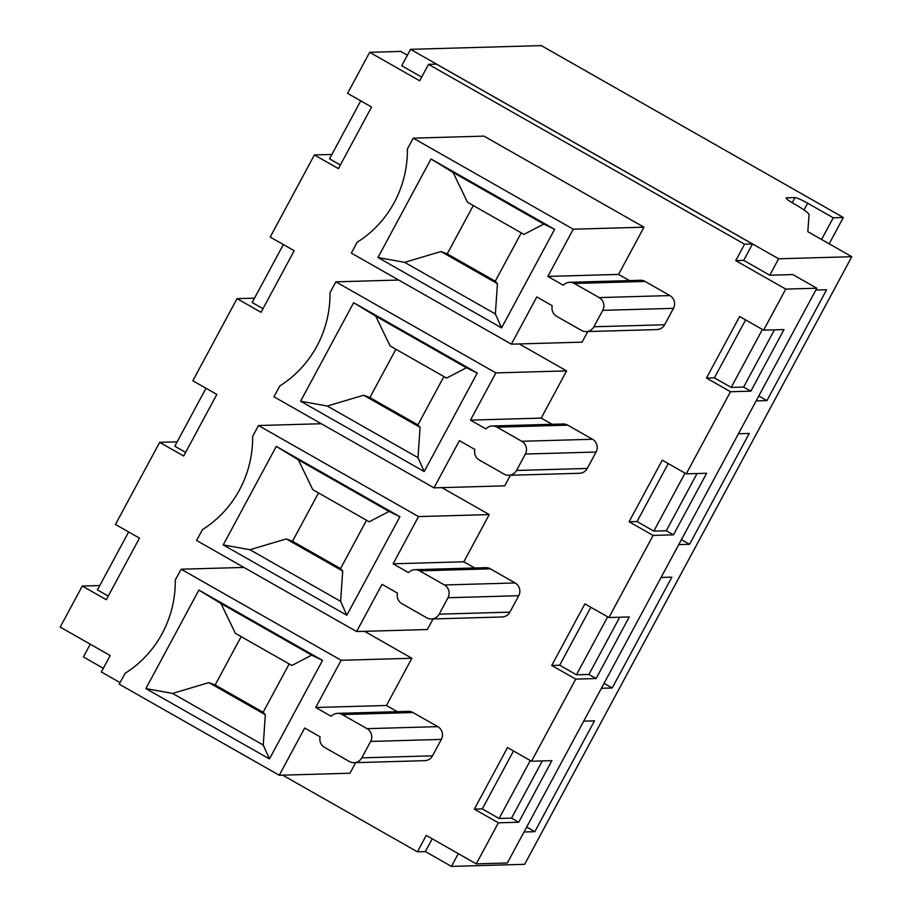 <?xml version="1.0" encoding="UTF-8"?>
<svg xmlns="http://www.w3.org/2000/svg" width="912" height="912" viewBox="0 0 912 912"><rect width="100%" height="100%" fill="white"/><g stroke="black" fill="none" stroke-linecap="round" stroke-linejoin="round"><path stroke-width="1.37" d="M513.49 750.975L482.288 808.921L499.092 818.486L511.529 818.132L518.723 822.236L551.885 760.654L531.525 761.235L575.734 679.121L551.726 665.464L584.888 603.881L608.897 617.538L653.106 535.424L629.098 521.767L662.26 460.184L686.257 473.841L730.478 391.738L706.469 378.07L739.632 316.487L763.629 330.155L785.734 289.093L816.81 288.215L792.813 274.546L769.774 275.207L743.69 260.365M482.288 808.921L474.354 809.149L507.517 747.566L531.525 761.235M518.723 822.236L498.362 822.818L474.354 809.149M511.529 818.132L542.332 760.927M763.629 330.155L783.989 329.574L750.838 391.157L743.633 387.064L774.448 329.848M743.633 387.064L731.207 387.418L762.409 329.46M745.606 319.895L714.404 377.853L731.207 387.418M714.404 377.853L706.469 378.07M750.838 391.157L730.478 391.738M686.257 473.841L706.618 473.26L673.466 534.842L666.273 530.75L653.836 531.103L685.037 473.146M668.234 463.581L637.032 521.539L653.836 531.103M637.032 521.539L629.098 521.767M673.466 534.842L653.106 535.424M666.273 530.75L697.076 473.533M608.897 617.538L629.257 616.957L596.095 678.539L588.901 674.447L619.704 617.23M588.901 674.447L576.464 674.8L607.677 616.843M590.862 607.278L559.66 665.236L576.464 674.8M559.66 665.236L551.726 665.464M596.095 678.539L575.734 679.121M99.784 585.538L82.297 586.028L106.305 599.697L139.468 538.114L115.459 524.446L159.668 442.343L183.677 456L216.839 394.417L192.831 380.76L237.04 298.646L261.049 312.303L294.2 250.72L270.203 237.063L314.412 154.949L338.42 168.617L371.572 107.035L347.575 93.366L369.679 52.315L419.691 80.78L428.526 64.353L744.568 244.211L735.733 260.638L785.734 289.093M108.254 596.06L97.424 589.904L128.638 531.947M331.888 154.459L314.412 154.949M340.37 164.992L329.54 158.825L360.742 100.867M177.145 441.841L159.668 442.343M185.626 452.375L174.796 446.207L206.009 388.25M254.516 298.144L237.04 298.646M262.998 308.678L252.168 302.51L283.37 244.564M744.568 244.211L752.503 243.994L743.656 260.41L735.733 260.638M752.503 243.994L436.46 64.125L428.526 64.353M311.676 655.135L220.966 603.516L235.399 633.35L291.863 665.475L311.676 655.135L322.517 660.413L269.473 758.944L263.26 745.047L265.335 714.746L263.146 712.283L289.172 663.947M269.473 758.944L145.852 688.594L172.562 693.428L208.871 682.609L215.141 684.958L241.167 636.622M220.966 603.516L198.907 590.064L145.852 688.594M119.221 684.171L125.069 673.33A107.981 105.119 -91.6 0 0 175.286 580.066L181.123 569.213L341.145 660.288L315.723 707.507L331.181 716.296A9.394 9.143 88.4 0 1 342.239 714.552L367.046 728.665A9.394 9.143 88.4 0 1 370.625 741.433L361.779 757.849A9.394 9.143 88.4 0 1 349.364 761.509L324.558 747.395A9.394 9.143 88.4 0 1 320.123 736.828L304.676 728.027L279.254 775.246L119.221 684.171M243.949 567.424L181.123 569.213M364.515 631.321L411.871 658.27L341.145 660.288M411.871 658.27L386.449 705.489L315.723 707.507M386.449 705.489L397.313 711.668M337.554 713.378L408.28 711.36A9.394 9.143 88.4 0 1 412.965 712.534L437.771 726.647A9.394 9.143 88.4 0 1 441.351 739.415L432.505 755.831A9.394 9.143 88.4 0 1 424.775 760.665L354.05 762.683M355.68 762.637L349.969 773.228L279.254 775.246M322.517 660.413L198.907 590.064M263.146 712.283L215.141 684.958M265.335 714.746L208.871 682.609M263.26 745.047L172.562 693.428M432.231 838.812L425.334 851.603L417.411 851.831L282.663 775.143M120.065 682.609L101.357 671.973L110.204 655.546L60.192 627.091L82.297 586.028M417.411 851.831L426.246 835.403L476.258 863.869L507.334 862.98L816.81 288.215M447.245 253.878L495.25 281.204L497.439 283.666L440.986 251.541L447.245 253.878L473.271 205.553M554.633 229.334L543.791 224.056L453.082 172.436L431.011 158.984L554.633 229.334L501.577 327.875L377.967 257.515L431.011 158.984M543.791 224.056L523.967 234.395L467.514 202.27L453.082 172.436M495.25 281.204L521.276 232.868M497.439 283.666L495.376 313.967L501.577 327.875M351.337 253.091L357.173 242.25A107.981 105.119 -91.6 0 0 407.39 148.987L413.239 138.145L573.26 229.208L547.838 276.427L563.297 285.217A9.394 9.143 88.4 0 1 574.355 283.472L599.161 297.586A9.394 9.143 88.4 0 1 602.741 310.354L593.894 326.77A9.394 9.143 88.4 0 1 581.468 330.429L556.673 316.316A9.394 9.143 88.4 0 1 552.239 305.748L536.78 296.947L511.358 344.166L351.337 253.091M587.784 331.558L582.084 342.148L511.358 344.166M569.669 282.298L640.395 280.28A9.394 9.143 88.4 0 1 645.08 281.455L669.887 295.568A9.394 9.143 88.4 0 1 673.466 308.336L664.62 324.763A9.394 9.143 88.4 0 1 656.891 329.585L586.165 331.603M413.239 138.145L483.964 136.127L643.986 227.191L618.564 274.409L629.428 280.588M618.564 274.409L547.838 276.427M643.986 227.191L573.26 229.208M273.965 396.788L279.813 385.936A107.981 105.119 -91.6 0 0 330.019 292.684L335.867 281.831L495.889 372.905L470.467 420.113L485.925 428.914A9.394 9.143 88.4 0 1 496.983 427.158L521.789 441.283A9.394 9.143 88.4 0 1 525.369 454.039L516.523 470.467A9.394 9.143 88.4 0 1 504.108 474.126L479.302 460.013A9.394 9.143 88.4 0 1 474.867 449.445L459.409 440.644L433.987 487.863L273.965 396.788M398.692 280.041L335.867 281.831M519.259 343.938L566.614 370.888L495.889 372.905M566.614 370.888L541.192 418.106L470.467 420.113M541.192 418.106L552.056 424.285M492.298 425.984L563.023 423.977A9.394 9.143 88.4 0 1 567.709 425.152L592.515 439.265A9.394 9.143 88.4 0 1 596.095 452.033L587.248 468.449A9.394 9.143 88.4 0 1 579.519 473.282L508.793 475.3M510.412 475.255L504.712 485.845L433.987 487.863M443.905 376.565L417.89 424.901L369.873 397.575L395.899 349.239M417.89 424.901L420.079 427.363L418.004 457.664L424.205 471.561L477.261 373.031L466.42 367.753L446.595 378.092L390.142 345.967L375.71 316.133L353.651 302.681L300.595 401.212L327.294 406.045L363.614 395.227L369.873 397.575M424.205 471.561L300.595 401.212M477.261 373.031L353.651 302.681M466.42 367.753L375.71 316.133M420.079 427.363L363.614 395.227M418.004 457.664L327.294 406.045M292.501 541.272L340.518 568.586L342.707 571.049L340.632 601.35L346.834 615.258L223.223 544.909L249.934 549.731L286.243 538.924L292.501 541.272L318.527 492.936M340.632 601.35L249.934 549.731M342.707 571.049L286.243 538.924M399.889 516.728L389.048 511.438L298.338 459.819L276.279 446.378L399.889 516.728L346.834 615.258M389.048 511.438L369.235 521.789L312.77 489.653L298.338 459.819M223.223 544.909L276.279 446.378M340.518 568.586L366.544 520.25M196.593 540.485L202.441 529.633A107.981 105.119 -91.6 0 0 252.647 436.369L258.495 425.528L418.517 516.591L393.095 563.81L408.553 572.611A9.394 9.143 88.4 0 1 419.611 570.855L444.418 584.968A9.394 9.143 88.4 0 1 447.997 597.736L439.151 614.164A9.394 9.143 88.4 0 1 426.736 617.812L401.93 603.698A9.394 9.143 88.4 0 1 397.495 593.131L382.037 584.341L356.615 631.549L196.593 540.485M433.052 618.94L427.34 629.531L356.615 631.549M414.926 569.681L485.651 567.663A9.394 9.143 88.4 0 1 490.337 568.837L515.143 582.962A9.394 9.143 88.4 0 1 518.723 595.718L509.876 612.146A9.394 9.143 88.4 0 1 502.147 616.979L431.422 618.986M441.887 487.635L489.242 514.585L463.82 561.792L474.685 567.982M463.82 561.792L393.095 563.81M489.242 514.585L418.517 516.591M321.32 423.738L258.495 425.528M495.376 313.967L404.666 262.348L440.986 251.541M377.967 257.515L404.666 262.348M407.39 55.21L400.756 51.425L369.679 52.315M476.258 863.869L498.362 822.818M421.663 77.098L401.713 65.744L410.56 49.328L778.62 258.78L851.808 256.705L807.804 231.659L809.092 214.662M499.092 818.486L530.305 760.54M851.808 256.705L524.639 864.314L451.451 866.4L458.314 853.655M103.341 668.291L83.391 656.936L90.254 644.191M451.451 866.4L425.368 851.557M829.168 243.812L843.338 217.489L541.295 45.6L410.56 49.328M758.795 395.968L766.935 400.607L756.128 400.915M681.424 539.665L689.563 544.304L749.242 433.451L738.446 433.759M689.563 544.304L678.756 544.612M766.935 400.607L826.614 289.754L815.818 290.062M604.052 683.362L612.191 687.99L671.882 577.148L661.075 577.456M612.191 687.99L601.384 688.298M526.68 827.047L534.82 831.687L594.51 720.833L583.703 721.141M534.82 831.687L524.024 831.995M769.774 275.207L778.62 258.78M809.081 214.662A23.473 2.725 28.3 0 0 793.736 203.604A11.742 1.368 -151.7 0 1 786.076 197.961A11.742 1.368 -151.7 0 1 786.406 197.836L794.979 197.596A11.742 1.368 -151.7 0 1 807.667 203.205L833.26 217.786L843.338 217.489M821.575 239.491L833.26 217.786M412.965 712.534L342.239 714.552M437.771 726.647L367.046 728.665M441.351 739.415L370.625 741.433M432.505 755.831L361.779 757.849M664.62 324.763L593.894 326.77M673.466 308.336L602.741 310.354M669.887 295.568L599.161 297.586M645.08 281.455L574.355 283.472M567.709 425.152L496.983 427.158M592.515 439.265L521.789 441.283M596.095 452.033L525.369 454.039M587.248 468.449L516.523 470.467M509.876 612.146L439.151 614.164M518.723 595.718L447.997 597.736M515.143 582.962L444.418 584.968M490.337 568.837L419.611 570.855M804.008 209.999L807.667 203.205M792.22 202.726L794.979 197.596"/></g></svg>
